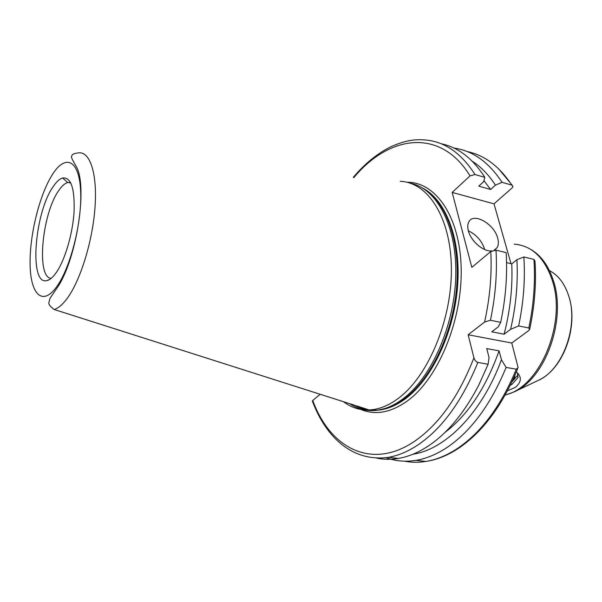 <?xml version="1.0" encoding="UTF-8"?>
<svg xmlns="http://www.w3.org/2000/svg" width="602" height="602" viewBox="0 0 602 602"><rect width="100%" height="100%" fill="white"/><g stroke="black" fill="none" stroke-linecap="round" stroke-linejoin="round"><path stroke-width="0.9" d="M507.471 390.811L515.289 387.387C520.903 382.699 521.806 378.071 517.998 373.503L516.772 372.314L517.585 373.3L518.013 377.544L512.144 384.159L510.248 385.378M494.483 250.048L497.034 247.738C498.546 245.285 498.765 242.102 497.703 238.174C494.287 223.929 473.413 212.039 468.815 221.935C467.588 224.26 467.438 227.202 468.348 230.762C470.787 241.124 483.722 252.17 491.774 250.846M484.708 249.567L484.618 249.213C481.788 240.762 476.37 234.637 468.364 230.829M70.569 182.511L67.672 182.541C64.677 183.399 61.592 186.229 58.424 191.037C41.899 214.5 36.21 277.846 51.155 278.357M349.747 403.694C358.032 409.33 367.235 411.505 377.356 410.225L384.204 408.713C390.547 406.794 396.868 403.46 403.174 398.697C431.589 377.522 454.653 325.11 455.782 275.678C457.038 226.171 436.977 188.81 410.873 183.339M343.524 401.715C351.237 407.607 359.868 410.353 369.417 409.97L372.969 409.623C381.495 408.434 390.081 404.574 398.72 398.057C428.3 375.972 451.869 319.745 451.38 268.748C451.064 217.646 427.939 182.225 400.255 181.322M52.818 187.162C34.412 213.567 29.054 284.987 46.58 280.667C49.499 280.163 52.6 277.642 55.888 273.112C64.632 261.035 72.594 234.584 74.038 212.28C74.889 188.509 71.081 177.071 62.623 177.974C59.447 178.929 56.182 181.992 52.818 187.162M385.972 457.678C395.356 461.147 405.349 462.035 415.937 460.357C426.442 458.634 437.014 454.194 447.67 447.053C471.426 430.731 490.901 404.183 506.109 367.416L516.32 369.184L518.104 367.581L511.768 343.02L528.466 330.754L529.594 329.625L528.812 327.977C533.733 304.589 535.434 281.736 533.914 259.409L523.86 256.949L516.9 259.725L511.768 263.879L506.56 262.63M376.115 457.971C383.256 459.582 390.698 459.74 398.441 458.438C408.833 456.67 419.323 452.17 429.896 444.923C448.467 432.018 464.767 412.069 478.786 385.077L488.109 364.293L489.05 357.543L486.732 348.588L499.088 350.853L501.443 359.748L506.109 367.416M312.671 401.865L312.34 401L312.777 400.458C330.031 448.392 372.503 471.253 416.245 440.122C439.784 423.236 459.01 395.807 473.924 357.836L475.046 360.342L477.062 362.246L488.109 364.293M490.607 189.464L495.431 185.145L502.068 182.323L511.843 185.13L513.002 186.447L512.121 187.907L494.009 203.837L452.185 192.422L470.027 175.874L475.023 174.542L484.858 177.372L483.564 181.766L478.763 186.131L490.607 189.464L483.918 180.57M320.166 394.272L312.777 400.458M523.86 256.949C525.32 279.403 523.582 302.4 518.631 325.938L510.601 329.332L504.092 334.208L491.751 331.815L498.238 326.886L500.691 322.333L490.427 320.272L484.595 322.025L468.138 334.765L473.924 357.836M452.185 192.422L471.825 267.363L490.803 251.485L496.025 250.139L506.154 252.622C507.516 275.287 505.695 298.532 500.691 322.333M484.858 177.372C472.645 158.364 458.032 147.151 441.018 143.72M444.901 432.492C467.829 415.079 485.889 387.861 499.088 350.853M495.431 185.145C488.673 174.738 480.953 166.777 472.277 161.268M412.942 454.232C445.472 449.378 481.833 413.092 501.443 359.748M502.068 182.323C488.681 162.043 472.653 150.635 453.976 148.084M511.008 263.691L494.009 203.837M504.092 334.208C510.21 310.497 512.769 287.049 511.768 263.879M510.601 329.332C516.057 305.696 518.149 282.496 516.9 259.725M518.631 325.938L528.812 327.977M529.805 328.662C534.689 305.613 536.412 283.053 534.975 260.99L533.914 259.409M511.768 343.02L468.138 334.765M516.772 372.314L516.381 371.863M517.75 373.225L517.472 375.543L511.896 381.969M512.212 381.307L514.755 377.635L514.943 375.234M514.236 391.842L538.158 380.434C562.569 370.253 578.921 325.87 568.702 295.921C564.699 283.625 558.272 275.189 549.438 270.599M505.266 394.874C539.527 387.831 566.918 323.319 552.297 280.412C544.539 257.701 531.875 245.616 514.296 244.156M530.716 249.401C541.085 255.391 548.67 265.918 553.479 280.983C566.693 320.181 545.028 379.215 513.709 392.09L505.131 395.115M360.944 409.48C375.543 415.553 391.187 412.596 407.87 400.586C438.316 378.184 462.336 320.46 461.177 268.68C460.214 216.788 435.6 181.789 406.96 182.263M356.753 405.929L369.131 409.932M376.574 410.323L380.058 409.932C388.591 408.758 397.177 404.943 405.816 398.479C432.281 378.696 454.337 331.883 457.655 285.325C461.042 238.723 445.646 199.646 422.536 188.057M380.058 409.932L379.576 409.864C388.117 408.698 396.695 404.875 405.327 398.404C431.378 378.906 453.216 333.245 457.008 287.304C460.854 241.342 446.503 201.963 424.132 189.066M355.88 405.65L54.18 309.496C58.153 308.299 62.337 304.815 66.717 299.043C80.074 281.518 92.497 241.959 94.973 207.825C97.532 173.617 90.007 151.132 78.441 152.878C74.212 153.397 72.029 154.33 71.894 155.67C70.931 157.197 71.292 157.829 76.747 167.424C87.772 188.592 76.033 261.885 56.565 288.659L50.049 298.238L48.98 302.181C48.213 303.965 49.943 306.403 54.18 309.496M354.811 405.312C361.554 409.082 368.853 410.692 376.724 410.135M380.494 409.669L386.032 408.367C392.346 406.455 398.637 403.137 404.913 398.411C430.708 379.079 452.411 334.11 456.504 288.546C460.643 242.952 446.94 203.393 425.042 189.69M56.385 287.139C70.457 268.349 82.399 221.069 80.615 190.405C79.043 159.462 65.302 153.901 52.374 174.603C39.401 194.905 29.438 235.525 30.1 264.745C30.574 294.19 42.336 306.388 56.385 287.139M404.506 461.185C411.377 462.539 418.503 462.622 425.885 461.448C436.442 459.747 447.068 455.345 457.768 448.257C481.615 432.063 501.135 405.71 516.32 369.184M398.441 458.438L388.448 457.347C398.78 455.556 409.209 451.011 419.737 443.704C443.222 427.036 462.584 399.969 477.815 362.509M484.595 322.025C489.908 297.99 491.977 274.474 490.803 251.485M470.027 175.874C440.408 127.443 389.042 135.134 353.976 177.477M475.023 174.542C461.358 153.232 444.908 141.718 425.659 140.01C416.125 139.265 407.471 139.596 391.714 146.354C377.808 153.074 364.978 163.428 353.216 177.409M511.843 185.13C499.359 166.333 484.482 155.15 467.212 151.576M490.427 320.272C495.461 296.312 497.327 272.939 496.025 250.139M517.585 373.3L517.998 373.503M494.242 250.078L497.034 247.738M379.576 409.864L384.204 408.713M49.364 279.614L46.58 280.667M458.852 448.084C447.978 455.323 436.992 459.777 425.885 461.448L415.937 460.357M388.448 457.347C352.862 462.216 326.096 437.804 312.34 401M498.576 168.763L512.257 185.288M459.138 447.888C483.203 431.356 502.708 404.98 517.637 368.763M67.672 182.541L62.623 177.974M377.356 410.225L372.969 409.623M70.818 183.016L68.199 182.421M569.003 296.914C578.522 326.179 563.863 368.319 539.076 379.99M518.013 377.544L517.472 375.543"/></g></svg>
